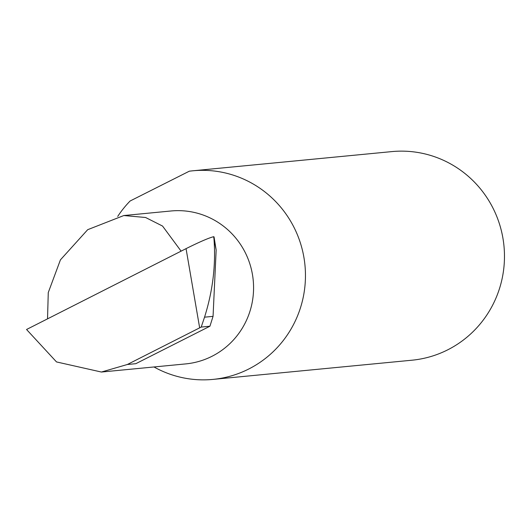 <?xml version="1.0" encoding="UTF-8"?>
<svg xmlns="http://www.w3.org/2000/svg" width="531" height="531" viewBox="0 0 531 531"><rect width="100%" height="100%" fill="white"/><g stroke="black" fill="none" stroke-linecap="round" stroke-linejoin="round"><path stroke-width="0.8" d="M47.531 318.859L48.268 292.581L60.428 259.858L87.695 229.684L123.823 215.54L145.587 217.498L162.552 226.06L181.104 251.15M123.823 215.54L171.022 210.986A76.816 75.163 84.5 0 1 245.72 253.546A76.816 75.163 84.5 0 1 185.77 363.901L101.408 372.039L127.334 364.505L199.656 327.846L186.056 248.641C199.669 241.87 208.856 237.895 213.621 236.707L213.96 238.738C215.964 264.75 212.825 290.895 204.541 317.18L213.057 316.357L216.157 250.061L213.96 238.738M153.99 366.967A104.786 102.529 -95.5 0 0 212.971 379.399L411.983 360.204A104.786 102.529 -95.5 0 0 493.757 209.659A104.786 102.529 -95.5 0 0 391.858 151.6L192.853 170.796A104.786 102.529 -95.5 0 0 189.288 171.208L130.108 201.003A104.786 102.529 -95.5 0 0 117.716 216.422M212.971 379.399A104.786 102.529 -95.5 0 0 294.745 228.861A104.786 102.529 -95.5 0 0 192.853 170.796M127.334 364.505L135.81 363.689L209.931 326.22L213.057 316.357M204.541 317.18L201.216 327.063L199.656 327.846M209.931 326.22L201.216 327.063M213.621 236.707L214.039 236.859L216.157 250.061M186.056 248.641L26.55 329.492L56.518 361.936L101.408 372.039"/></g></svg>
